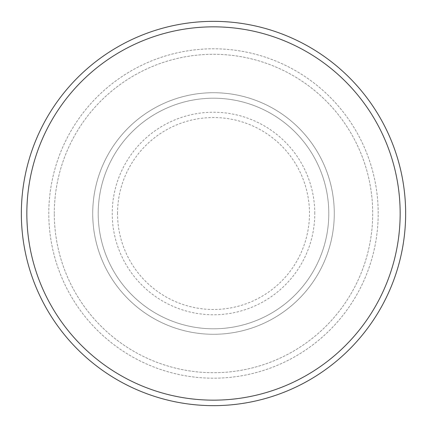 <?xml version="1.0" encoding="UTF-8"?>
<svg xmlns="http://www.w3.org/2000/svg" width="427" height="427" viewBox="0 0 427 427"><rect width="100%" height="100%" fill="white"/><g stroke="black" fill="none" stroke-linecap="round" stroke-linejoin="round"><path stroke-width="0.32" stroke-dasharray="2.13 1.6" d="M92.718 213.5A120.782 120.782 0 0 0 213.5 334.282A120.782 120.782 0 0 0 334.282 213.5A120.782 120.782 0 0 0 213.5 92.718A120.782 120.782 0 0 0 92.718 213.5A120.782 120.782 0 0 0 213.5 334.282A120.782 120.782 0 0 0 334.282 213.5A120.782 120.782 0 0 0 213.5 92.718A120.782 120.782 0 0 0 92.718 213.5A120.782 120.782 0 0 0 213.5 334.282A120.782 120.782 0 0 0 334.282 213.5A120.782 120.782 0 0 0 213.5 92.718A120.782 120.782 0 0 0 92.718 213.5A120.782 120.782 0 0 0 213.5 334.282A120.782 120.782 0 0 0 334.282 213.5A120.782 120.782 0 0 0 213.5 92.718A120.782 120.782 0 0 0 92.718 213.5A120.782 120.782 0 0 0 213.5 334.282A120.782 120.782 0 0 0 334.282 213.5A120.782 120.782 0 0 0 213.5 92.718A120.782 120.782 0 0 0 92.718 213.5A120.782 120.782 0 0 0 213.5 334.282A120.782 120.782 0 0 0 334.282 213.5A120.782 120.782 0 0 0 213.5 92.718A120.782 120.782 0 0 0 92.718 213.5A120.782 120.782 0 0 0 213.5 334.282A120.782 120.782 0 0 0 334.282 213.5A120.782 120.782 0 0 0 213.5 92.718A120.782 120.782 0 0 0 92.718 213.5A120.782 120.782 0 0 0 213.5 334.282A120.782 120.782 0 0 0 334.282 213.5A120.782 120.782 0 0 0 213.5 92.718A120.782 120.782 0 0 0 92.718 213.5M98.21 213.5A115.29 115.29 0 0 0 213.5 328.79A115.29 115.29 0 0 0 328.79 213.5A115.29 115.29 0 0 0 213.5 98.21A115.29 115.29 0 0 0 98.21 213.5A115.29 115.29 0 0 0 213.5 328.79A115.29 115.29 0 0 0 328.79 213.5A115.29 115.29 0 0 0 213.5 98.21A115.29 115.29 0 0 0 98.21 213.5A115.29 115.29 0 0 0 213.5 328.79A115.29 115.29 0 0 0 328.79 213.5A115.29 115.29 0 0 0 213.5 98.21A115.29 115.29 0 0 0 98.21 213.5A115.29 115.29 0 0 0 213.5 328.79A115.29 115.29 0 0 0 328.79 213.5A115.29 115.29 0 0 0 213.5 98.21A115.29 115.29 0 0 0 98.21 213.5A115.29 115.29 0 0 0 213.5 328.79A115.29 115.29 0 0 0 328.79 213.5A115.29 115.29 0 0 0 213.5 98.21A115.29 115.29 0 0 0 98.21 213.5M54.288 213.5A159.212 159.212 0 0 1 213.5 54.288A159.212 159.212 0 0 1 372.712 213.5A159.212 159.212 0 0 1 213.5 372.712A159.212 159.212 0 0 1 54.288 213.5A159.212 159.212 0 0 0 213.5 372.712A159.212 159.212 0 0 0 372.712 213.5A159.212 159.212 0 0 0 213.5 54.288A159.212 159.212 0 0 0 54.288 213.5M378.199 213.5A164.699 164.699 0 0 0 213.5 48.801A164.699 164.699 0 0 0 48.801 213.5A164.699 164.699 0 0 0 213.5 378.199A164.699 164.699 0 0 0 378.199 213.5A164.699 164.699 0 0 0 213.5 48.801A164.699 164.699 0 0 0 48.801 213.5A164.699 164.699 0 0 0 213.5 378.199A164.699 164.699 0 0 0 378.199 213.5A164.699 164.699 0 0 0 213.5 48.801A164.699 164.699 0 0 0 48.801 213.5A164.699 164.699 0 0 0 213.5 378.199A164.699 164.699 0 0 0 378.199 213.5M405.65 213.5A192.15 192.15 0 0 0 213.5 21.35A192.15 192.15 0 0 0 21.35 213.5A192.15 192.15 0 0 0 213.5 405.65A192.15 192.15 0 0 0 405.65 213.5M117.526 213.5A95.974 95.974 0 0 1 213.5 117.526A95.974 95.974 0 0 1 309.474 213.5A95.974 95.974 0 0 1 213.5 309.474A95.974 95.974 0 0 1 117.526 213.5M314.774 213.5A101.274 101.274 0 0 0 213.5 112.226A101.274 101.274 0 0 0 112.226 213.5A101.274 101.274 0 0 0 213.5 314.774A101.274 101.274 0 0 0 314.774 213.5"/><path stroke-width="0.64" d="M400.158 213.5A186.658 186.658 0 0 0 213.5 26.842A186.658 186.658 0 0 0 26.842 213.5A186.658 186.658 0 0 0 213.5 400.158A186.658 186.658 0 0 0 400.158 213.5M21.35 213.5A192.15 192.15 0 0 1 213.5 21.35A192.15 192.15 0 0 1 405.65 213.5A192.15 192.15 0 0 1 213.5 405.65A192.15 192.15 0 0 1 21.35 213.5"/></g></svg>
